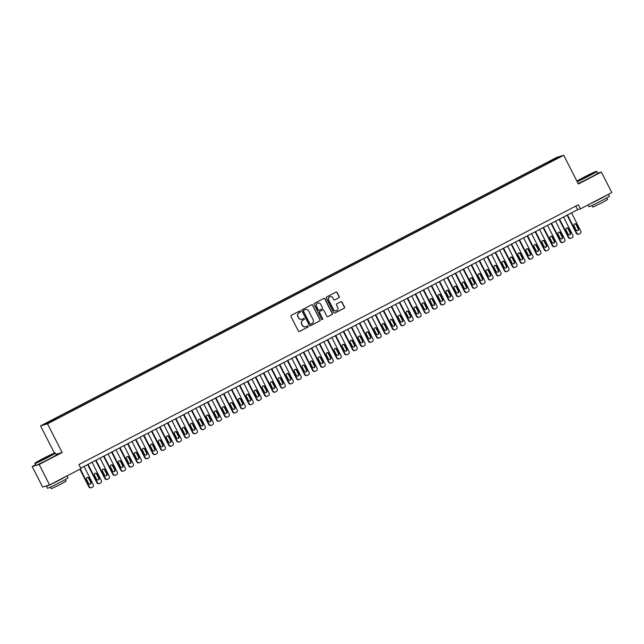 <?xml version="1.0" encoding="UTF-8"?>
<svg xmlns="http://www.w3.org/2000/svg" width="644" height="644" viewBox="0 0 644 644"><rect width="100%" height="100%" fill="white"/><g stroke="black" fill="none" stroke-linecap="round" stroke-linejoin="round"><path stroke-width="0.97" d="M300.523 311.261A0.636 0.62 73.4 0 0 299.685 310.988L291.346 315.319A0.902 0.886 73.4 0 0 290.975 316.534L298.357 331.024A0.902 0.886 73.4 0 0 299.557 331.427L307.888 327.088A0.636 0.62 73.4 0 0 307.421 325.92A0.636 0.62 73.4 0 0 307.317 325.961L306.238 326.524A2.89 2.826 73.4 0 1 302.414 325.252L301.795 324.045A2.89 2.826 73.4 0 1 302.994 320.165L304.073 319.601A0.636 0.62 73.4 0 0 303.606 318.434A0.636 0.62 73.4 0 0 303.501 318.474L302.422 319.038A2.89 2.826 73.4 0 1 298.599 317.766L297.979 316.558A2.89 2.826 73.4 0 1 299.178 312.678L300.257 312.115A0.636 0.62 73.4 0 0 300.523 311.261M301.843 319.255A2.89 2.826 73.4 0 1 298.405 317.822L297.794 316.615A2.89 2.826 73.4 0 1 298.993 312.734L300.072 312.171A0.636 0.62 73.4 0 0 299.702 310.98M299.307 331.507A0.902 0.886 73.4 0 0 299.363 331.483L307.703 327.144A0.636 0.62 73.4 0 0 307.325 325.953M305.659 326.741A2.89 2.826 73.4 0 1 302.221 325.309L301.609 324.101A2.89 2.826 73.4 0 1 302.809 320.221L303.888 319.657A0.636 0.62 73.4 0 0 303.509 318.466M550.87 160.549L554.098 159.028L550.87 160.549M338.833 297.802A0.902 0.886 73.4 0 0 339.211 296.586L337.134 292.521A0.902 0.886 73.4 0 0 335.943 292.126L326.685 296.94A0.902 0.886 73.4 0 0 326.315 298.156L333.697 312.646A0.902 0.886 73.4 0 0 334.888 313.04L344.146 308.226A0.902 0.886 73.4 0 0 344.524 307.011L342.02 302.1A0.902 0.886 73.4 0 0 340.821 301.706L336.86 303.767A0.902 0.886 73.4 0 0 336.49 304.982L337.73 307.413A2.415 2.367 73.4 0 1 336.321 310.827A2.415 2.367 73.4 0 1 333.536 309.595L328.673 300.056A2.415 2.367 73.4 0 1 330.074 296.651A2.415 2.367 73.4 0 1 332.868 297.874L333.681 299.468A0.902 0.886 73.4 0 0 334.872 299.863L338.647 297.858A0.902 0.886 73.4 0 0 339.018 296.643L336.949 292.577A0.902 0.886 73.4 0 0 335.999 292.102M578.376 183.991L601.351 172.037L611.8 192.54L580.437 208.857L578.344 204.76L78.882 464.549L80.967 468.655L49.604 484.972L39.155 464.469L62.13 452.515L47.503 423.808L563.75 155.285L578.376 183.991M312.743 305.216A0.902 0.886 73.4 0 0 311.551 304.813L302.294 309.627A0.902 0.886 73.4 0 0 301.915 310.843L309.297 325.333A0.902 0.886 73.4 0 0 310.497 325.727L319.754 320.913A0.902 0.886 73.4 0 0 320.124 319.706L312.557 305.272A0.902 0.886 73.4 0 0 311.607 304.789M314.489 303.284L323.747 298.47A0.902 0.886 73.4 0 1 324.938 298.864L332.32 313.362A0.902 0.886 73.4 0 1 331.95 314.57L327.989 316.631A0.902 0.886 73.4 0 1 326.79 316.236L323.795 310.36A0.902 0.886 73.4 0 0 322.604 309.965L319.979 311.326A0.902 0.886 73.4 0 0 319.601 312.541L322.716 318.659A0.636 0.62 73.4 0 1 322.354 319.553A0.636 0.62 73.4 0 1 321.622 319.231L314.119 304.499A0.902 0.886 73.4 0 1 314.489 303.284M47.72 422.528L51.44 420.492L47.72 422.528M47.503 423.808L40.548 425.885L556.794 157.361L563.75 155.285M546.032 164.341L545.54 163.383L53.267 419.437L54.587 419.043L54.941 419.486M545.54 163.383L555.643 158.416L558.501 157.563L551.031 161.741L58.757 417.795L48.654 422.762L45.796 423.615L54.587 419.043M35.541 464.807L32.2 466.546L39.155 464.469M32.2 466.546L42.649 487.049L49.604 484.972M601.351 172.037L597.688 173.139M54.418 453.102L40.548 425.885M80.717 468.164L577.612 209.703L580.437 208.857M575.776 206.096L577.612 209.703M547.376 163.64L546.853 162.988M555.643 158.416L555.531 159.108M62.13 452.515L56.052 454.334M310.247 325.816A0.902 0.886 73.4 0 0 310.311 325.784L319.561 320.97A0.902 0.886 73.4 0 0 319.939 319.762L312.557 305.272M303.727 310.311A0.636 0.62 73.4 0 0 303.469 311.157L309.949 323.876A0.636 0.62 73.4 0 0 310.786 324.157L311.921 323.562A2.89 2.826 73.4 0 0 313.121 319.682L308.685 310.988A2.89 2.826 73.4 0 0 304.87 309.716L303.541 310.368A0.636 0.62 73.4 0 0 303.276 311.213L303.469 311.157M310.585 324.222A0.636 0.62 73.4 0 1 309.764 323.932L303.276 311.213M305.256 309.547A2.89 2.826 73.4 0 0 304.676 309.772L304.87 309.716M303.541 310.368L304.676 309.772M327.74 316.719A0.902 0.886 73.4 0 0 327.804 316.687L331.765 314.626A0.902 0.886 73.4 0 0 332.135 313.419L324.753 298.921A0.902 0.886 73.4 0 0 323.803 298.446M322.66 309.933A0.902 0.886 73.4 0 0 322.419 310.022L319.786 311.382A0.902 0.886 73.4 0 0 319.416 312.598L322.716 318.659M322.258 319.569A0.636 0.62 73.4 0 0 322.531 318.716M320.688 304.258A2.415 2.367 73.4 0 0 317.903 303.034A2.415 2.367 73.4 0 0 316.494 306.439L318.208 309.804A0.902 0.886 73.4 0 0 319.4 310.199L322.032 308.838A0.902 0.886 73.4 0 0 322.403 307.623L320.688 304.258M317.806 303.066A2.415 2.367 73.4 0 0 316.309 306.496L316.494 306.439M319.158 310.287A0.902 0.886 73.4 0 1 318.023 309.861L316.309 306.496M334.63 299.943A0.902 0.886 73.4 0 0 334.687 299.919L338.647 297.858M329.986 296.683A2.415 2.367 73.4 0 0 328.48 300.112L328.673 300.056M336.232 310.851A2.415 2.367 73.4 0 1 333.342 309.651L328.48 300.112M334.647 313.129A0.902 0.886 73.4 0 0 334.703 313.097L343.96 308.283A0.902 0.886 73.4 0 0 344.331 307.067L341.827 302.157A0.902 0.886 73.4 0 0 340.885 301.682M79.872 469.226L88.856 486.864A1.843 1.803 -106.6 0 0 90.981 487.798L91.456 487.661A1.843 1.803 73.4 0 0 91.762 487.532L92.559 487.122A1.843 1.803 73.4 0 0 93.324 484.65L84.042 466.433M91.456 487.661A1.843 1.803 73.4 0 1 89.331 486.727L80.299 469.001M90.007 484.191A1.473 1.441 73.4 0 0 90.627 482.211L88.622 478.275A1.473 1.441 73.4 0 0 87.165 477.478M91.102 482.066L89.097 478.13A1.473 1.441 73.4 0 0 87.391 477.381A1.473 1.441 73.4 0 0 86.538 479.458L88.542 483.394A1.473 1.441 73.4 0 0 90.24 484.143A1.473 1.441 73.4 0 0 91.102 482.066L90.627 482.211M42.729 458.737A11.238 0.443 -27 0 0 35.009 463.133A11.238 0.443 -27 0 0 47.318 457.369A11.238 0.443 -27 0 0 55.022 452.933A11.238 0.443 -27 0 0 42.729 458.737M55.022 452.933L55.392 453.054A11.512 0.451 153 0 1 55.408 453.07A11.512 0.451 153 0 1 47.495 457.594A11.512 0.451 153 0 1 34.889 463.527A11.512 0.451 153 0 1 34.889 463.503L35.009 463.133M43.873 458.391L50.031 455.509L43.873 458.391M48.823 456.274L41.353 460.09M67.04 475.9L68.031 477.84A11.512 0.451 153 0 1 60.117 482.364A11.512 0.451 153 0 1 47.511 488.297L46.465 486.244A11.512 0.451 153 0 1 47.149 485.705M66.606 476.125A11.512 0.451 153 0 1 59.071 480.311A11.512 0.451 153 0 1 46.465 486.244M65.302 479.579L66.115 481.189L60.423 484.449L51.343 488.716L50.522 487.106M55.408 453.07L56.326 454.873A11.512 0.451 153 0 1 48.421 459.397A11.512 0.451 153 0 1 35.806 465.33L34.889 463.527M60.367 479.369L55.352 481.978M577.048 181.383A11.238 0.443 -27 0 0 588.737 175.748A11.238 0.443 -27 0 0 596.441 171.32A11.238 0.443 -27 0 0 584.148 177.116A11.238 0.443 -27 0 0 576.919 181.125M596.441 171.32L596.811 171.441A11.512 0.451 153 0 1 596.827 171.449A11.512 0.451 153 0 1 588.914 175.973A11.512 0.451 153 0 1 577.185 181.656M585.291 176.778L591.45 173.888L585.291 176.778M590.242 174.661L582.772 178.469M608.459 194.279L609.449 196.219A11.512 0.451 153 0 1 601.536 200.743A11.512 0.451 153 0 1 588.93 206.676L588.028 204.913M608.025 194.504A11.512 0.451 153 0 1 600.49 198.698A11.512 0.451 153 0 1 590.524 203.609M606.712 197.966L607.534 199.568L601.842 202.828L592.762 207.094L591.941 205.492M596.827 171.449L597.745 173.252A11.512 0.451 153 0 1 589.832 177.776A11.512 0.451 153 0 1 578.103 183.46M601.786 197.756L596.771 200.365M87.608 464.574L96.85 482.71A1.843 1.803 -106.6 0 0 98.975 483.644L99.45 483.499A1.843 1.803 73.4 0 0 99.756 483.378L100.553 482.96A1.843 1.803 73.4 0 0 101.317 480.488L92.036 462.271M99.45 483.499A1.843 1.803 73.4 0 1 97.316 482.565L88.043 464.356M97.993 480.038A1.473 1.441 73.4 0 0 98.621 478.049L96.616 474.113A1.473 1.441 73.4 0 0 95.159 473.316M99.096 477.912L97.083 473.976A1.473 1.441 73.4 0 0 95.384 473.227A1.473 1.441 73.4 0 0 94.531 475.304L96.536 479.241A1.473 1.441 73.4 0 0 98.234 479.989A1.473 1.441 73.4 0 0 99.096 477.912L98.621 478.049M95.602 460.42L104.843 478.548A1.843 1.803 -106.6 0 0 106.968 479.482L107.435 479.345A1.843 1.803 73.4 0 0 107.749 479.216L108.546 478.806A1.843 1.803 73.4 0 0 109.311 476.335L100.029 458.117M107.435 479.345A1.843 1.803 73.4 0 1 105.31 478.411L96.028 460.194M105.986 475.884A1.473 1.441 73.4 0 0 106.614 473.895L104.61 469.959A1.473 1.441 73.4 0 0 103.145 469.162M107.081 473.751L105.077 469.814A1.473 1.441 73.4 0 0 103.378 469.074A1.473 1.441 73.4 0 0 102.517 471.15L104.529 475.087A1.473 1.441 73.4 0 0 106.228 475.836A1.473 1.441 73.4 0 0 107.081 473.751L106.614 473.895M103.595 456.266L112.837 474.395A1.843 1.803 -106.6 0 0 114.962 475.328L115.429 475.192A1.843 1.803 73.4 0 0 115.735 475.063L116.54 474.644A1.843 1.803 73.4 0 0 117.297 472.173L108.015 453.964M115.429 475.192A1.843 1.803 73.4 0 1 113.304 474.258L104.022 456.041M113.98 471.722A1.473 1.441 73.4 0 0 114.608 469.742L112.595 465.805A1.473 1.441 73.4 0 0 111.138 465.008M115.075 469.597L113.07 465.66A1.473 1.441 73.4 0 0 111.372 464.912A1.473 1.441 73.4 0 0 110.51 466.989L112.515 470.925A1.473 1.441 73.4 0 0 114.221 471.674A1.473 1.441 73.4 0 0 115.075 469.597L114.608 469.742M111.589 452.104L120.822 470.241A1.843 1.803 -106.6 0 0 122.948 471.175L123.423 471.03A1.843 1.803 73.4 0 0 123.728 470.909L124.525 470.49A1.843 1.803 73.4 0 0 125.29 468.019L116.009 449.802M123.423 471.03A1.843 1.803 73.4 0 1 121.297 470.096L112.016 451.887M121.966 467.568A1.473 1.441 73.4 0 0 122.593 465.58L120.589 461.643A1.473 1.441 73.4 0 0 119.132 460.846M123.068 465.443L121.064 461.507A1.473 1.441 73.4 0 0 119.357 460.758A1.473 1.441 73.4 0 0 118.504 462.835L120.508 466.771A1.473 1.441 73.4 0 0 122.207 467.52A1.473 1.441 73.4 0 0 123.068 465.443L122.593 465.58M119.575 447.95L128.816 466.079A1.843 1.803 -106.6 0 0 130.941 467.013L131.408 466.876A1.843 1.803 73.4 0 0 131.722 466.747L132.519 466.337A1.843 1.803 73.4 0 0 133.284 463.865L124.002 445.648M131.408 466.876A1.843 1.803 73.4 0 1 129.283 465.942L120.001 447.725M129.959 463.414A1.473 1.441 73.4 0 0 130.587 461.426L128.583 457.49A1.473 1.441 73.4 0 0 127.126 456.693M131.062 461.281L129.05 457.345A1.473 1.441 73.4 0 0 127.351 456.604A1.473 1.441 73.4 0 0 126.498 458.681L128.502 462.617A1.473 1.441 73.4 0 0 130.201 463.358A1.473 1.441 73.4 0 0 131.062 461.281L130.587 461.426M127.568 443.788L136.81 461.925A1.843 1.803 -106.6 0 0 138.935 462.859L139.402 462.722A1.843 1.803 73.4 0 0 139.708 462.593L140.513 462.175A1.843 1.803 73.4 0 0 141.269 459.703L131.996 441.494M139.402 462.722A1.843 1.803 73.4 0 1 137.277 461.788L127.995 443.571M137.953 459.253A1.473 1.441 73.4 0 0 138.581 457.264L136.576 453.328A1.473 1.441 73.4 0 0 135.111 452.531M139.048 457.127L137.043 453.191A1.473 1.441 73.4 0 0 135.345 452.442A1.473 1.441 73.4 0 0 134.483 454.519L136.496 458.456A1.473 1.441 73.4 0 0 138.194 459.204A1.473 1.441 73.4 0 0 139.048 457.127L138.581 457.264M135.562 439.635L144.795 457.771A1.843 1.803 -106.6 0 0 146.921 458.705L147.395 458.56A1.843 1.803 73.4 0 0 147.701 458.439L148.498 458.021A1.843 1.803 73.4 0 0 149.263 455.55L139.981 437.332M147.395 458.56A1.843 1.803 73.4 0 1 145.27 457.626L135.989 439.409M145.947 455.099A1.473 1.441 73.4 0 0 146.574 453.11L144.562 449.174A1.473 1.441 73.4 0 0 143.105 448.377M147.041 452.974L145.037 449.037A1.473 1.441 73.4 0 0 143.338 448.288A1.473 1.441 73.4 0 0 142.477 450.365L144.481 454.302A1.473 1.441 73.4 0 0 146.188 455.05A1.473 1.441 73.4 0 0 147.041 452.974L146.574 453.11M143.548 435.481L152.789 453.609A1.843 1.803 -106.6 0 0 154.914 454.543L155.389 454.406A1.843 1.803 73.4 0 0 155.695 454.278L156.492 453.867A1.843 1.803 73.4 0 0 157.257 451.396L147.975 433.179M155.389 454.406A1.843 1.803 73.4 0 1 153.264 453.473L143.982 435.255M153.932 450.945A1.473 1.441 73.4 0 0 154.56 448.957L152.556 445.02A1.473 1.441 73.4 0 0 151.099 444.223M155.035 448.812L153.022 444.875A1.473 1.441 73.4 0 0 151.324 444.127A1.473 1.441 73.4 0 0 150.471 446.212L152.475 450.148A1.473 1.441 73.4 0 0 154.174 450.889A1.473 1.441 73.4 0 0 155.035 448.812L154.56 448.957M151.541 431.319L160.783 449.456A1.843 1.803 -106.6 0 0 162.908 450.389L163.375 450.245A1.843 1.803 73.4 0 0 163.689 450.124L164.486 449.705A1.843 1.803 73.4 0 0 165.25 447.234L155.969 429.025M163.375 450.245A1.843 1.803 73.4 0 1 161.25 449.311L151.968 431.102M161.926 446.783A1.473 1.441 73.4 0 0 162.554 444.795L160.549 440.858A1.473 1.441 73.4 0 0 159.092 440.061M163.021 444.658L161.016 440.721A1.473 1.441 73.4 0 0 159.318 439.973A1.473 1.441 73.4 0 0 158.464 442.05L160.469 445.986A1.473 1.441 73.4 0 0 162.167 446.735A1.473 1.441 73.4 0 0 163.021 444.658L162.554 444.795M159.535 427.165L168.776 445.302A1.843 1.803 -106.6 0 0 170.902 446.236L171.368 446.091A1.843 1.803 73.4 0 0 171.674 445.97L172.479 445.551A1.843 1.803 73.4 0 0 173.236 443.08L163.954 424.863M171.368 446.091A1.843 1.803 73.4 0 1 169.243 445.157L159.962 426.94M169.919 442.629A1.473 1.441 73.4 0 0 170.547 440.641L168.543 436.704A1.473 1.441 73.4 0 0 167.078 435.908M171.014 440.504L169.01 436.568A1.473 1.441 73.4 0 0 167.311 435.819A1.473 1.441 73.4 0 0 166.45 437.896L168.454 441.832A1.473 1.441 73.4 0 0 170.161 442.581A1.473 1.441 73.4 0 0 171.014 440.504L170.547 440.641M167.529 423.011L176.762 441.14A1.843 1.803 -106.6 0 0 178.887 442.074L179.362 441.937A1.843 1.803 73.4 0 0 179.668 441.808L180.465 441.398A1.843 1.803 73.4 0 0 181.23 438.926L171.948 420.709M179.362 441.937A1.843 1.803 73.4 0 1 177.237 441.003L167.955 422.786M177.905 438.467A1.473 1.441 73.4 0 0 178.533 436.487L176.528 432.551A1.473 1.441 73.4 0 0 175.071 431.754M179.008 436.342L177.003 432.406A1.473 1.441 73.4 0 0 175.297 431.657A1.473 1.441 73.4 0 0 174.444 433.734L176.448 437.67A1.473 1.441 73.4 0 0 178.147 438.419A1.473 1.441 73.4 0 0 179.008 436.342L178.533 436.487M175.514 418.85L184.756 436.986A1.843 1.803 -106.6 0 0 186.881 437.92L187.348 437.775A1.843 1.803 73.4 0 0 187.662 437.654L188.459 437.236A1.843 1.803 73.4 0 0 189.223 434.764L179.942 416.547M187.348 437.775A1.843 1.803 73.4 0 1 185.222 436.841L175.949 418.632M185.899 434.314A1.473 1.441 73.4 0 0 186.527 432.325L184.522 428.389A1.473 1.441 73.4 0 0 183.065 427.592M187.002 432.188L184.989 428.252A1.473 1.441 73.4 0 0 183.29 427.503A1.473 1.441 73.4 0 0 182.437 429.58L184.442 433.517A1.473 1.441 73.4 0 0 186.14 434.265A1.473 1.441 73.4 0 0 187.002 432.188L186.527 432.325M183.508 414.696L192.749 432.824A1.843 1.803 -106.6 0 0 194.874 433.758L195.341 433.621A1.843 1.803 73.4 0 0 195.655 433.493L196.452 433.082A1.843 1.803 73.4 0 0 197.217 430.611L187.935 412.393M195.341 433.621A1.843 1.803 73.4 0 1 193.216 432.688L183.934 414.47M193.892 430.16A1.473 1.441 73.4 0 0 194.52 428.171L192.516 424.235A1.473 1.441 73.4 0 0 191.051 423.438M194.987 428.027L192.983 424.09A1.473 1.441 73.4 0 0 191.284 423.35A1.473 1.441 73.4 0 0 190.423 425.426L192.435 429.363A1.473 1.441 73.4 0 0 194.134 430.111A1.473 1.441 73.4 0 0 194.987 428.027L194.52 428.171M191.501 410.542L200.735 428.671A1.843 1.803 -106.6 0 0 202.868 429.604L203.335 429.468A1.843 1.803 73.4 0 0 203.641 429.339L204.446 428.92A1.843 1.803 73.4 0 0 205.203 426.449L195.921 408.24M203.335 429.468A1.843 1.803 73.4 0 1 201.21 428.534L191.928 410.317M201.886 425.998A1.473 1.441 73.4 0 0 202.514 424.018L200.501 420.081A1.473 1.441 73.4 0 0 199.044 419.284M202.981 423.873L200.976 419.936A1.473 1.441 73.4 0 0 199.278 419.188A1.473 1.441 73.4 0 0 198.416 421.265L200.421 425.201A1.473 1.441 73.4 0 0 202.127 425.95A1.473 1.441 73.4 0 0 202.981 423.873L202.514 424.018M199.487 406.38L208.728 424.517A1.843 1.803 -106.6 0 0 210.854 425.451L211.329 425.306A1.843 1.803 73.4 0 0 211.635 425.185L212.431 424.766A1.843 1.803 73.4 0 0 213.196 422.295L203.915 404.078M211.329 425.306A1.843 1.803 73.4 0 1 209.203 424.372L199.922 406.163M209.872 421.844A1.473 1.441 73.4 0 0 210.499 419.856L208.495 415.919A1.473 1.441 73.4 0 0 207.038 415.122M210.974 419.719L208.97 415.783A1.473 1.441 73.4 0 0 207.263 415.034A1.473 1.441 73.4 0 0 206.41 417.111L208.415 421.047A1.473 1.441 73.4 0 0 210.113 421.796A1.473 1.441 73.4 0 0 210.974 419.719L210.499 419.856M207.481 402.226L216.722 420.355A1.843 1.803 -106.6 0 0 218.847 421.289L219.314 421.152A1.843 1.803 73.4 0 0 219.628 421.023L220.425 420.613A1.843 1.803 73.4 0 0 221.19 418.141L211.908 399.924M219.314 421.152A1.843 1.803 73.4 0 1 217.189 420.218L207.907 402.001M217.865 417.69A1.473 1.441 73.4 0 0 218.493 415.702L216.489 411.766A1.473 1.441 73.4 0 0 215.032 410.969M218.96 415.557L216.956 411.621A1.473 1.441 73.4 0 0 215.257 410.88A1.473 1.441 73.4 0 0 214.404 412.957L216.408 416.893A1.473 1.441 73.4 0 0 218.107 417.634A1.473 1.441 73.4 0 0 218.96 415.557L218.493 415.702M215.474 398.064L224.716 416.201A1.843 1.803 -106.6 0 0 226.841 417.135L227.308 416.998A1.843 1.803 73.4 0 0 227.614 416.869L228.419 416.451A1.843 1.803 73.4 0 0 229.175 413.979L219.894 395.77M227.308 416.998A1.843 1.803 73.4 0 1 225.183 416.064L215.901 397.847M225.859 413.529A1.473 1.441 73.4 0 0 226.487 411.54L224.482 407.604A1.473 1.441 73.4 0 0 223.017 406.807M226.954 411.403L224.949 407.467A1.473 1.441 73.4 0 0 223.251 406.718A1.473 1.441 73.4 0 0 222.389 408.795L224.394 412.732A1.473 1.441 73.4 0 0 226.1 413.48A1.473 1.441 73.4 0 0 226.954 411.403L226.487 411.54M223.468 393.911L232.701 412.047A1.843 1.803 -106.6 0 0 234.827 412.981L235.302 412.836A1.843 1.803 73.4 0 0 235.607 412.715L236.404 412.297A1.843 1.803 73.4 0 0 237.169 409.826L227.887 391.608M235.302 412.836A1.843 1.803 73.4 0 1 233.176 411.902L223.895 393.685M233.853 409.375A1.473 1.441 73.4 0 0 234.472 407.386L232.468 403.45A1.473 1.441 73.4 0 0 231.011 402.653M234.947 407.25L232.943 403.313A1.473 1.441 73.4 0 0 231.236 402.564A1.473 1.441 73.4 0 0 230.383 404.641L232.387 408.578A1.473 1.441 73.4 0 0 234.086 409.326A1.473 1.441 73.4 0 0 234.947 407.25L234.472 407.386M231.454 389.757L240.695 407.885A1.843 1.803 -106.6 0 0 242.82 408.819L243.295 408.682A1.843 1.803 73.4 0 0 243.601 408.554L244.398 408.143A1.843 1.803 73.4 0 0 245.163 405.672L235.881 387.455M243.295 408.682A1.843 1.803 73.4 0 1 241.162 407.749L231.888 389.531M241.838 405.221A1.473 1.441 73.4 0 0 242.466 403.233L240.462 399.296A1.473 1.441 73.4 0 0 239.005 398.499M242.941 403.088L240.928 399.151A1.473 1.441 73.4 0 0 239.23 398.403A1.473 1.441 73.4 0 0 238.377 400.488L240.381 404.424A1.473 1.441 73.4 0 0 242.08 405.165A1.473 1.441 73.4 0 0 242.941 403.088L242.466 403.233M239.447 385.595L248.689 403.732A1.843 1.803 -106.6 0 0 250.814 404.665L251.281 404.521A1.843 1.803 73.4 0 0 251.595 404.4L252.392 403.981A1.843 1.803 73.4 0 0 253.156 401.51L243.875 383.301M251.281 404.521A1.843 1.803 73.4 0 1 249.156 403.587L239.874 385.378M249.832 401.059A1.473 1.441 73.4 0 0 250.46 399.071L248.455 395.134A1.473 1.441 73.4 0 0 246.99 394.337M250.927 398.934L248.922 394.997A1.473 1.441 73.4 0 0 247.224 394.249A1.473 1.441 73.4 0 0 246.362 396.326L248.375 400.262A1.473 1.441 73.4 0 0 250.073 401.011A1.473 1.441 73.4 0 0 250.927 398.934L250.46 399.071M247.441 381.441L256.682 399.578A1.843 1.803 -106.6 0 0 258.808 400.512L259.274 400.367A1.843 1.803 73.4 0 0 259.58 400.246L260.385 399.827A1.843 1.803 73.4 0 0 261.142 397.356L251.86 379.139M259.274 400.367A1.843 1.803 73.4 0 1 257.149 399.433L247.868 381.216M257.825 396.905A1.473 1.441 73.4 0 0 258.453 394.917L256.441 390.98A1.473 1.441 73.4 0 0 254.984 390.184M258.92 394.78L256.916 390.844A1.473 1.441 73.4 0 0 255.217 390.095A1.473 1.441 73.4 0 0 254.356 392.172L256.36 396.108A1.473 1.441 73.4 0 0 258.067 396.857A1.473 1.441 73.4 0 0 258.92 394.78L258.453 394.917M255.435 377.287L264.668 395.416A1.843 1.803 -106.6 0 0 266.793 396.35L267.268 396.213A1.843 1.803 73.4 0 0 267.574 396.084L268.371 395.674A1.843 1.803 73.4 0 0 269.136 393.202L259.854 374.985M267.268 396.213A1.843 1.803 73.4 0 1 265.143 395.279L255.861 377.062M265.811 392.743A1.473 1.441 73.4 0 0 266.439 390.763L264.434 386.827A1.473 1.441 73.4 0 0 262.977 386.03M266.914 390.618L264.909 386.682A1.473 1.441 73.4 0 0 263.203 385.933A1.473 1.441 73.4 0 0 262.349 388.01L264.354 391.946A1.473 1.441 73.4 0 0 266.053 392.695A1.473 1.441 73.4 0 0 266.914 390.618L266.439 390.763M263.42 373.126L272.662 391.262A1.843 1.803 -106.6 0 0 274.787 392.196L275.254 392.051A1.843 1.803 73.4 0 0 275.568 391.93L276.365 391.512A1.843 1.803 73.4 0 0 277.129 389.04L267.848 370.823M275.254 392.051A1.843 1.803 73.4 0 1 273.128 391.117L263.847 372.908M273.805 388.59A1.473 1.441 73.4 0 0 274.433 386.601L272.428 382.665A1.473 1.441 73.4 0 0 270.971 381.868M274.899 386.464L272.895 382.528A1.473 1.441 73.4 0 0 271.196 381.779A1.473 1.441 73.4 0 0 270.343 383.856L272.348 387.793A1.473 1.441 73.4 0 0 274.046 388.541A1.473 1.441 73.4 0 0 274.899 386.464L274.433 386.601M271.414 368.972L280.655 387.1A1.843 1.803 -106.6 0 0 282.78 388.034L283.247 387.897A1.843 1.803 73.4 0 0 283.553 387.769L284.358 387.358A1.843 1.803 73.4 0 0 285.115 384.887L275.841 366.669M283.247 387.897A1.843 1.803 73.4 0 1 281.122 386.964L271.84 368.746M281.798 384.436A1.473 1.441 73.4 0 0 282.426 382.447L280.422 378.511A1.473 1.441 73.4 0 0 278.957 377.714M282.893 382.303L280.889 378.366A1.473 1.441 73.4 0 0 279.19 377.626A1.473 1.441 73.4 0 0 278.329 379.702L280.341 383.639A1.473 1.441 73.4 0 0 282.04 384.388A1.473 1.441 73.4 0 0 282.893 382.303L282.426 382.447M279.407 364.818L288.641 382.947A1.843 1.803 -106.6 0 0 290.766 383.88L291.241 383.744A1.843 1.803 73.4 0 0 291.547 383.615L292.344 383.196A1.843 1.803 73.4 0 0 293.109 380.725L283.827 362.516M291.241 383.744A1.843 1.803 73.4 0 1 289.116 382.81L279.834 364.593M289.792 380.274A1.473 1.441 73.4 0 0 290.42 378.294L288.407 374.357A1.473 1.441 73.4 0 0 286.95 373.56M290.887 378.149L288.882 374.212A1.473 1.441 73.4 0 0 287.176 373.464A1.473 1.441 73.4 0 0 286.322 375.541L288.327 379.477A1.473 1.441 73.4 0 0 290.033 380.226A1.473 1.441 73.4 0 0 290.887 378.149L290.42 378.294M287.393 360.656L296.634 378.793A1.843 1.803 -106.6 0 0 298.76 379.727L299.235 379.582A1.843 1.803 73.4 0 0 299.541 379.461L300.337 379.042A1.843 1.803 73.4 0 0 301.102 376.571L291.821 358.354M299.235 379.582A1.843 1.803 73.4 0 1 297.109 378.648L287.828 360.439M297.778 376.12A1.473 1.441 73.4 0 0 298.405 374.132L296.401 370.195A1.473 1.441 73.4 0 0 294.944 369.398M298.88 373.995L296.868 370.059A1.473 1.441 73.4 0 0 295.169 369.31A1.473 1.441 73.4 0 0 294.316 371.387L296.321 375.323A1.473 1.441 73.4 0 0 298.019 376.072A1.473 1.441 73.4 0 0 298.88 373.995L298.405 374.132M295.387 356.502L304.628 374.631A1.843 1.803 -106.6 0 0 306.753 375.565L307.22 375.428A1.843 1.803 73.4 0 0 307.534 375.299L308.331 374.889A1.843 1.803 73.4 0 0 309.096 372.417L299.814 354.2M307.22 375.428A1.843 1.803 73.4 0 1 305.095 374.494L295.813 356.277M305.771 371.966A1.473 1.441 73.4 0 0 306.399 369.978L304.395 366.042A1.473 1.441 73.4 0 0 302.938 365.245M306.866 369.833L304.862 365.897A1.473 1.441 73.4 0 0 303.163 365.156A1.473 1.441 73.4 0 0 302.31 367.233L304.314 371.169A1.473 1.441 73.4 0 0 306.013 371.91A1.473 1.441 73.4 0 0 306.866 369.833L306.399 369.978M303.38 352.34L312.622 370.477A1.843 1.803 -106.6 0 0 314.747 371.411L315.214 371.274A1.843 1.803 73.4 0 0 315.52 371.145L316.325 370.727A1.843 1.803 73.4 0 0 317.081 368.255L307.8 350.046M315.214 371.274A1.843 1.803 73.4 0 1 313.089 370.34L303.807 352.123M313.765 367.805A1.473 1.441 73.4 0 0 314.393 365.816L312.388 361.88A1.473 1.441 73.4 0 0 310.923 361.083M314.86 365.679L312.855 361.743A1.473 1.441 73.4 0 0 311.157 360.994A1.473 1.441 73.4 0 0 310.295 363.071L312.3 367.008A1.473 1.441 73.4 0 0 314.006 367.756A1.473 1.441 73.4 0 0 314.86 365.679L314.393 365.816M311.374 348.187L320.607 366.323A1.843 1.803 -106.6 0 0 322.733 367.257L323.208 367.112A1.843 1.803 73.4 0 0 323.513 366.991L324.31 366.573A1.843 1.803 73.4 0 0 325.075 364.102L315.793 345.884M323.208 367.112A1.843 1.803 73.4 0 1 321.082 366.178L311.801 347.961M321.75 363.651A1.473 1.441 73.4 0 0 322.378 361.662L320.374 357.726A1.473 1.441 73.4 0 0 318.917 356.929M322.853 361.526L320.849 357.589A1.473 1.441 73.4 0 0 319.142 356.84A1.473 1.441 73.4 0 0 318.289 358.917L320.293 362.854A1.473 1.441 73.4 0 0 321.992 363.602A1.473 1.441 73.4 0 0 322.853 361.526L322.378 361.662M319.36 344.033L328.601 362.161A1.843 1.803 -106.6 0 0 330.726 363.095L331.193 362.958A1.843 1.803 73.4 0 0 331.507 362.83L332.304 362.419A1.843 1.803 73.4 0 0 333.069 359.948L323.787 341.731M331.193 362.958A1.843 1.803 73.4 0 1 329.068 362.025L319.786 343.807M329.744 359.497A1.473 1.441 73.4 0 0 330.372 357.509L328.368 353.572A1.473 1.441 73.4 0 0 326.911 352.775M330.847 357.364L328.834 353.427A1.473 1.441 73.4 0 0 327.136 352.679A1.473 1.441 73.4 0 0 326.283 354.764L328.287 358.7A1.473 1.441 73.4 0 0 329.986 359.441A1.473 1.441 73.4 0 0 330.847 357.364L330.372 357.509M327.353 339.871L336.595 358.008A1.843 1.803 -106.6 0 0 338.72 358.941L339.187 358.797A1.843 1.803 73.4 0 0 339.493 358.676L340.298 358.257A1.843 1.803 73.4 0 0 341.054 355.786L331.781 337.577M339.187 358.797A1.843 1.803 73.4 0 1 337.062 357.863L327.78 339.654M337.738 355.335A1.473 1.441 73.4 0 0 338.366 353.347L336.361 349.41A1.473 1.441 73.4 0 0 334.896 348.613M338.833 353.21L336.828 349.273A1.473 1.441 73.4 0 0 335.13 348.525A1.473 1.441 73.4 0 0 334.268 350.602L336.281 354.538A1.473 1.441 73.4 0 0 337.979 355.287A1.473 1.441 73.4 0 0 338.833 353.21L338.366 353.347M335.347 335.717L344.58 353.854A1.843 1.803 -106.6 0 0 346.714 354.788L347.18 354.643A1.843 1.803 73.4 0 0 347.486 354.522L348.283 354.103A1.843 1.803 73.4 0 0 349.048 351.632L339.766 333.415M347.18 354.643A1.843 1.803 73.4 0 1 345.055 353.709L335.774 335.492M345.731 351.181A1.473 1.441 73.4 0 0 346.359 349.193L344.347 345.256A1.473 1.441 73.4 0 0 342.89 344.459M346.826 349.056L344.822 345.12A1.473 1.441 73.4 0 0 343.123 344.371A1.473 1.441 73.4 0 0 342.262 346.448L344.266 350.384A1.473 1.441 73.4 0 0 345.973 351.133A1.473 1.441 73.4 0 0 346.826 349.056L346.359 349.193M343.333 331.563L352.574 349.692A1.843 1.803 -106.6 0 0 354.699 350.626L355.174 350.489A1.843 1.803 73.4 0 0 355.48 350.36L356.277 349.95A1.843 1.803 73.4 0 0 357.042 347.478L347.76 329.261M355.174 350.489A1.843 1.803 73.4 0 1 353.049 349.555L343.767 331.338M353.717 347.019A1.473 1.441 73.4 0 0 354.345 345.039L352.34 341.103A1.473 1.441 73.4 0 0 350.883 340.306M354.82 344.894L352.815 340.958A1.473 1.441 73.4 0 0 351.109 340.209A1.473 1.441 73.4 0 0 350.256 342.286L352.26 346.222A1.473 1.441 73.4 0 0 353.959 346.971A1.473 1.441 73.4 0 0 354.82 344.894L354.345 345.039M351.326 327.402L360.568 345.538A1.843 1.803 -106.6 0 0 362.693 346.472L363.16 346.327A1.843 1.803 73.4 0 0 363.474 346.206L364.271 345.788A1.843 1.803 73.4 0 0 365.035 343.316L355.754 325.099M363.16 346.327A1.843 1.803 73.4 0 1 361.034 345.393L351.753 327.184M361.711 342.866A1.473 1.441 73.4 0 0 362.339 340.877L360.334 336.941A1.473 1.441 73.4 0 0 358.877 336.144M362.805 340.74L360.801 336.804A1.473 1.441 73.4 0 0 359.102 336.055A1.473 1.441 73.4 0 0 358.249 338.132L360.254 342.069A1.473 1.441 73.4 0 0 361.952 342.817A1.473 1.441 73.4 0 0 362.805 340.74L362.339 340.877M359.32 323.248L368.561 341.376A1.843 1.803 -106.6 0 0 370.686 342.31L371.153 342.173A1.843 1.803 73.4 0 0 371.459 342.045L372.264 341.634A1.843 1.803 73.4 0 0 373.021 339.163L363.739 320.945M371.153 342.173A1.843 1.803 73.4 0 1 369.028 341.24L359.746 323.022M369.704 338.712A1.473 1.441 73.4 0 0 370.332 336.723L368.328 332.787A1.473 1.441 73.4 0 0 366.863 331.99M370.799 336.579L368.795 332.642A1.473 1.441 73.4 0 0 367.096 331.902A1.473 1.441 73.4 0 0 366.235 333.978L368.239 337.915A1.473 1.441 73.4 0 0 369.946 338.663A1.473 1.441 73.4 0 0 370.799 336.579L370.332 336.723M367.313 319.094L376.547 337.223A1.843 1.803 -106.6 0 0 378.672 338.156L379.147 338.019A1.843 1.803 73.4 0 0 379.453 337.891L380.25 337.472A1.843 1.803 73.4 0 0 381.015 335.001L371.733 316.792M379.147 338.019A1.843 1.803 73.4 0 1 377.022 337.086L367.74 318.869M377.69 334.55A1.473 1.441 73.4 0 0 378.318 332.57L376.313 328.633A1.473 1.441 73.4 0 0 374.856 327.836M378.793 332.425L376.788 328.488A1.473 1.441 73.4 0 0 375.082 327.74A1.473 1.441 73.4 0 0 374.228 329.817L376.233 333.753A1.473 1.441 73.4 0 0 377.931 334.502A1.473 1.441 73.4 0 0 378.793 332.425L378.318 332.57M375.299 314.932L384.54 333.069A1.843 1.803 -106.6 0 0 386.666 334.003L387.141 333.858A1.843 1.803 73.4 0 0 387.447 333.737L388.243 333.318A1.843 1.803 73.4 0 0 389.008 330.847L379.727 312.63M387.141 333.858A1.843 1.803 73.4 0 1 385.007 332.924L375.734 314.715M385.684 330.396A1.473 1.441 73.4 0 0 386.311 328.408L384.307 324.471A1.473 1.441 73.4 0 0 382.85 323.674M386.786 328.271L384.774 324.334A1.473 1.441 73.4 0 0 383.075 323.586A1.473 1.441 73.4 0 0 382.222 325.663L384.227 329.599A1.473 1.441 73.4 0 0 385.925 330.348A1.473 1.441 73.4 0 0 386.786 328.271L386.311 328.408M383.293 310.778L392.534 328.907A1.843 1.803 -106.6 0 0 394.659 329.841L395.126 329.704A1.843 1.803 73.4 0 0 395.44 329.575L396.237 329.164A1.843 1.803 73.4 0 0 397.002 326.693L387.72 308.476M395.126 329.704A1.843 1.803 73.4 0 1 393.001 328.77L383.719 310.553M393.677 326.242A1.473 1.441 73.4 0 0 394.305 324.254L392.301 320.318A1.473 1.441 73.4 0 0 390.836 319.521M394.772 324.109L392.768 320.173A1.473 1.441 73.4 0 0 391.069 319.432A1.473 1.441 73.4 0 0 390.208 321.509L392.22 325.445A1.473 1.441 73.4 0 0 393.919 326.186A1.473 1.441 73.4 0 0 394.772 324.109L394.305 324.254M391.286 306.616L400.528 324.753A1.843 1.803 -106.6 0 0 402.653 325.687L403.12 325.55A1.843 1.803 73.4 0 0 403.426 325.421L404.231 325.003A1.843 1.803 73.4 0 0 404.987 322.531L395.706 304.322M403.12 325.55A1.843 1.803 73.4 0 1 400.995 324.616L391.713 306.399M401.671 322.081A1.473 1.441 73.4 0 0 402.299 320.092L400.286 316.156A1.473 1.441 73.4 0 0 398.829 315.359M402.766 319.955L400.761 316.019A1.473 1.441 73.4 0 0 399.063 315.27A1.473 1.441 73.4 0 0 398.201 317.347L400.206 321.284A1.473 1.441 73.4 0 0 401.912 322.032A1.473 1.441 73.4 0 0 402.766 319.955L402.299 320.092M399.28 302.463L408.513 320.599A1.843 1.803 -106.6 0 0 410.639 321.533L411.113 321.388A1.843 1.803 73.4 0 0 411.419 321.267L412.216 320.849A1.843 1.803 73.4 0 0 412.981 318.377L403.699 300.16M411.113 321.388A1.843 1.803 73.4 0 1 408.988 320.454L399.707 302.237M409.656 317.927A1.473 1.441 73.4 0 0 410.284 315.938L408.28 312.002A1.473 1.441 73.4 0 0 406.823 311.205M410.759 315.802L408.755 311.865A1.473 1.441 73.4 0 0 407.048 311.116A1.473 1.441 73.4 0 0 406.195 313.193L408.199 317.13A1.473 1.441 73.4 0 0 409.898 317.878A1.473 1.441 73.4 0 0 410.759 315.802L410.284 315.938M407.266 298.309L416.507 316.437A1.843 1.803 -106.6 0 0 418.632 317.371L419.099 317.234A1.843 1.803 73.4 0 0 419.413 317.106L420.21 316.695A1.843 1.803 73.4 0 0 420.975 314.224L411.693 296.007M419.099 317.234A1.843 1.803 73.4 0 1 416.974 316.301L407.692 298.083M417.65 313.773A1.473 1.441 73.4 0 0 418.278 311.785L416.274 307.848A1.473 1.441 73.4 0 0 414.816 307.051M418.745 311.64L416.74 307.703A1.473 1.441 73.4 0 0 415.042 306.955A1.473 1.441 73.4 0 0 414.189 309.039L416.193 312.976A1.473 1.441 73.4 0 0 417.892 313.717A1.473 1.441 73.4 0 0 418.745 311.64L418.278 311.785M415.259 294.147L424.501 312.284A1.843 1.803 -106.6 0 0 426.626 313.217L427.093 313.073A1.843 1.803 73.4 0 0 427.399 312.952L428.204 312.533A1.843 1.803 73.4 0 0 428.96 310.062L419.687 291.853M427.093 313.073A1.843 1.803 73.4 0 1 424.968 312.139L415.686 293.93M425.644 309.611A1.473 1.441 73.4 0 0 426.272 307.623L424.267 303.686A1.473 1.441 73.4 0 0 422.802 302.889M426.739 307.486L424.734 303.549A1.473 1.441 73.4 0 0 423.036 302.801A1.473 1.441 73.4 0 0 422.174 304.878L424.187 308.814A1.473 1.441 73.4 0 0 425.885 309.563A1.473 1.441 73.4 0 0 426.739 307.486L426.272 307.623M423.253 289.993L432.486 308.13A1.843 1.803 -106.6 0 0 434.611 309.064L435.086 308.919A1.843 1.803 73.4 0 0 435.392 308.798L436.189 308.379A1.843 1.803 73.4 0 0 436.954 305.908L427.672 287.691M435.086 308.919A1.843 1.803 73.4 0 1 432.961 307.985L423.68 289.768M433.637 305.457A1.473 1.441 73.4 0 0 434.265 303.469L432.253 299.532A1.473 1.441 73.4 0 0 430.796 298.736M434.732 303.332L432.728 299.396A1.473 1.441 73.4 0 0 431.021 298.647A1.473 1.441 73.4 0 0 430.168 300.724L432.172 304.66A1.473 1.441 73.4 0 0 433.879 305.409A1.473 1.441 73.4 0 0 434.732 303.332L434.265 303.469M431.239 285.839L440.48 303.968A1.843 1.803 -106.6 0 0 442.605 304.902L443.08 304.765A1.843 1.803 73.4 0 0 443.386 304.636L444.183 304.226A1.843 1.803 73.4 0 0 444.948 301.754L435.666 283.537M443.08 304.765A1.843 1.803 73.4 0 1 440.955 303.831L431.673 285.614M441.623 301.295A1.473 1.441 73.4 0 0 442.251 299.315L440.246 295.379A1.473 1.441 73.4 0 0 438.789 294.582M442.726 299.17L440.713 295.234A1.473 1.441 73.4 0 0 439.015 294.485A1.473 1.441 73.4 0 0 438.161 296.562L440.166 300.498A1.473 1.441 73.4 0 0 441.865 301.247A1.473 1.441 73.4 0 0 442.726 299.17L442.251 299.315M439.232 281.678L448.474 299.814A1.843 1.803 -106.6 0 0 450.599 300.748L451.066 300.603A1.843 1.803 73.4 0 0 451.38 300.482L452.177 300.064A1.843 1.803 73.4 0 0 452.941 297.592L443.66 279.375M451.066 300.603A1.843 1.803 73.4 0 1 448.94 299.669L439.659 281.46M449.617 297.142A1.473 1.441 73.4 0 0 450.245 295.153L448.24 291.217A1.473 1.441 73.4 0 0 446.775 290.42M450.711 295.016L448.707 291.08A1.473 1.441 73.4 0 0 447.008 290.331A1.473 1.441 73.4 0 0 446.155 292.408L448.16 296.345A1.473 1.441 73.4 0 0 449.858 297.093A1.473 1.441 73.4 0 0 450.711 295.016L450.245 295.153M447.226 277.524L456.467 295.652A1.843 1.803 -106.6 0 0 458.592 296.586L459.059 296.449A1.843 1.803 73.4 0 0 459.365 296.321L460.17 295.91A1.843 1.803 73.4 0 0 460.927 293.439L451.645 275.221M459.059 296.449A1.843 1.803 73.4 0 1 456.934 295.516L447.652 277.298M457.61 292.988A1.473 1.441 73.4 0 0 458.238 290.999L456.234 287.063A1.473 1.441 73.4 0 0 454.769 286.266M458.705 290.855L456.701 286.918A1.473 1.441 73.4 0 0 455.002 286.178A1.473 1.441 73.4 0 0 454.141 288.254L456.145 292.191A1.473 1.441 73.4 0 0 457.852 292.94A1.473 1.441 73.4 0 0 458.705 290.855L458.238 290.999M455.219 273.37L464.453 291.499A1.843 1.803 -106.6 0 0 466.578 292.432L467.053 292.296A1.843 1.803 73.4 0 0 467.359 292.167L468.156 291.748A1.843 1.803 73.4 0 0 468.921 289.277L459.639 271.068M467.053 292.296A1.843 1.803 73.4 0 1 464.928 291.362L455.646 273.145M465.596 288.826A1.473 1.441 73.4 0 0 466.224 286.846L464.219 282.909A1.473 1.441 73.4 0 0 462.762 282.112M466.699 286.701L464.694 282.764A1.473 1.441 73.4 0 0 462.988 282.016A1.473 1.441 73.4 0 0 462.134 284.093L464.139 288.029A1.473 1.441 73.4 0 0 465.837 288.778A1.473 1.441 73.4 0 0 466.699 286.701L466.224 286.846M463.205 269.208L472.446 287.345A1.843 1.803 -106.6 0 0 474.572 288.279L475.039 288.134A1.843 1.803 73.4 0 0 475.353 288.013L476.149 287.594A1.843 1.803 73.4 0 0 476.914 285.123L467.633 266.906M475.039 288.134A1.843 1.803 73.4 0 1 472.913 287.2L463.632 268.991M473.59 284.672A1.473 1.441 73.4 0 0 474.217 282.684L472.213 278.747A1.473 1.441 73.4 0 0 470.756 277.95M474.692 282.547L472.68 278.611A1.473 1.441 73.4 0 0 470.981 277.862A1.473 1.441 73.4 0 0 470.128 279.939L472.133 283.875A1.473 1.441 73.4 0 0 473.831 284.624A1.473 1.441 73.4 0 0 474.692 282.547L474.217 282.684M471.199 265.054L480.44 283.183A1.843 1.803 -106.6 0 0 482.565 284.117L483.032 283.98A1.843 1.803 73.4 0 0 483.338 283.851L484.143 283.441A1.843 1.803 73.4 0 0 484.9 280.969L475.626 262.752M483.032 283.98A1.843 1.803 73.4 0 1 480.907 283.046L471.625 264.829M481.583 280.518A1.473 1.441 73.4 0 0 482.211 278.53L480.207 274.594A1.473 1.441 73.4 0 0 478.742 273.797M482.678 278.385L480.674 274.449A1.473 1.441 73.4 0 0 478.975 273.708A1.473 1.441 73.4 0 0 478.114 275.785L480.126 279.721A1.473 1.441 73.4 0 0 481.825 280.462A1.473 1.441 73.4 0 0 482.678 278.385L482.211 278.53M479.192 260.892L488.426 279.029A1.843 1.803 -106.6 0 0 490.559 279.963L491.026 279.826A1.843 1.803 73.4 0 0 491.332 279.697L492.129 279.279A1.843 1.803 73.4 0 0 492.893 276.807L483.612 258.598M491.026 279.826A1.843 1.803 73.4 0 1 488.901 278.892L479.619 260.675M489.577 276.357A1.473 1.441 73.4 0 0 490.205 274.368L488.192 270.432A1.473 1.441 73.4 0 0 486.735 269.635M490.672 274.231L488.667 270.295A1.473 1.441 73.4 0 0 486.969 269.546A1.473 1.441 73.4 0 0 486.107 271.623L488.112 275.56A1.473 1.441 73.4 0 0 489.818 276.308A1.473 1.441 73.4 0 0 490.672 274.231L490.205 274.368M487.178 256.739L496.419 274.875A1.843 1.803 -106.6 0 0 498.545 275.809L499.019 275.664A1.843 1.803 73.4 0 0 499.325 275.543L500.122 275.125A1.843 1.803 73.4 0 0 500.887 272.654L491.605 254.436M499.019 275.664A1.843 1.803 73.4 0 1 496.894 274.73L487.613 256.513M497.562 272.203A1.473 1.441 73.4 0 0 498.19 270.214L496.186 266.278A1.473 1.441 73.4 0 0 494.729 265.481M498.665 270.078L496.661 266.141A1.473 1.441 73.4 0 0 494.954 265.392A1.473 1.441 73.4 0 0 494.101 267.469L496.105 271.406A1.473 1.441 73.4 0 0 497.804 272.154A1.473 1.441 73.4 0 0 498.665 270.078L498.19 270.214M495.172 252.585L504.413 270.713A1.843 1.803 -106.6 0 0 506.538 271.647L507.005 271.51A1.843 1.803 73.4 0 0 507.319 271.382L508.116 270.971A1.843 1.803 73.4 0 0 508.881 268.5L499.599 250.283M507.005 271.51A1.843 1.803 73.4 0 1 504.88 270.577L495.598 252.359M505.556 268.049A1.473 1.441 73.4 0 0 506.184 266.061L504.18 262.124A1.473 1.441 73.4 0 0 502.723 261.327M506.651 265.916L504.646 261.979A1.473 1.441 73.4 0 0 502.948 261.231A1.473 1.441 73.4 0 0 502.095 263.316L504.099 267.252A1.473 1.441 73.4 0 0 505.798 267.993A1.473 1.441 73.4 0 0 506.651 265.916L506.184 266.061M503.165 248.423L512.407 266.56A1.843 1.803 -106.6 0 0 514.532 267.493L514.999 267.349A1.843 1.803 73.4 0 0 515.305 267.228L516.11 266.809A1.843 1.803 73.4 0 0 516.866 264.338L507.585 246.129M514.999 267.349A1.843 1.803 73.4 0 1 512.874 266.415L503.592 248.206M513.55 263.887A1.473 1.441 73.4 0 0 514.178 261.899L512.173 257.962A1.473 1.441 73.4 0 0 510.708 257.165M514.645 261.762L512.64 257.825A1.473 1.441 73.4 0 0 510.942 257.077A1.473 1.441 73.4 0 0 510.08 259.154L512.085 263.09A1.473 1.441 73.4 0 0 513.791 263.839A1.473 1.441 73.4 0 0 514.645 261.762L514.178 261.899M511.159 244.269L520.392 262.406A1.843 1.803 -106.6 0 0 522.517 263.34L522.992 263.195A1.843 1.803 73.4 0 0 523.298 263.074L524.095 262.655A1.843 1.803 73.4 0 0 524.86 260.184L515.578 241.967M522.992 263.195A1.843 1.803 73.4 0 1 520.867 262.261L511.586 244.044M521.535 259.733A1.473 1.441 73.4 0 0 522.163 257.745L520.159 253.808A1.473 1.441 73.4 0 0 518.702 253.012M522.638 257.608L520.634 253.672A1.473 1.441 73.4 0 0 518.927 252.923A1.473 1.441 73.4 0 0 518.074 255L520.078 258.936A1.473 1.441 73.4 0 0 521.777 259.685A1.473 1.441 73.4 0 0 522.638 257.608L522.163 257.745M519.144 240.115L528.386 258.244A1.843 1.803 -106.6 0 0 530.511 259.178L530.986 259.041A1.843 1.803 73.4 0 0 531.292 258.912L532.089 258.502A1.843 1.803 73.4 0 0 532.854 256.03L523.572 237.813M530.986 259.041A1.843 1.803 73.4 0 1 528.853 258.107L519.579 239.89M529.529 255.571A1.473 1.441 73.4 0 0 530.157 253.591L528.152 249.655A1.473 1.441 73.4 0 0 526.695 248.858M530.632 253.446L528.619 249.51A1.473 1.441 73.4 0 0 526.921 248.761A1.473 1.441 73.4 0 0 526.067 250.838L528.072 254.774A1.473 1.441 73.4 0 0 529.771 255.523A1.473 1.441 73.4 0 0 530.632 253.446L530.157 253.591M527.138 235.954L536.38 254.09A1.843 1.803 -106.6 0 0 538.505 255.024L538.972 254.879A1.843 1.803 73.4 0 0 539.286 254.758L540.083 254.34A1.843 1.803 73.4 0 0 540.847 251.868L531.566 233.651M538.972 254.879A1.843 1.803 73.4 0 1 536.846 253.945L527.565 235.736M537.523 251.418A1.473 1.441 73.4 0 0 538.151 249.429L536.146 245.493A1.473 1.441 73.4 0 0 534.681 244.696M538.617 249.292L536.613 245.356A1.473 1.441 73.4 0 0 534.914 244.607A1.473 1.441 73.4 0 0 534.053 246.684L536.066 250.621A1.473 1.441 73.4 0 0 537.764 251.369A1.473 1.441 73.4 0 0 538.617 249.292L538.151 249.429M535.132 231.8L544.365 249.928A1.843 1.803 -106.6 0 0 546.498 250.862L546.965 250.725A1.843 1.803 73.4 0 0 547.271 250.597L548.076 250.186A1.843 1.803 73.4 0 0 548.833 247.715L539.551 229.497M546.965 250.725A1.843 1.803 73.4 0 1 544.84 249.792L535.558 231.574M545.516 247.264A1.473 1.441 73.4 0 0 546.144 245.275L544.132 241.339A1.473 1.441 73.4 0 0 542.675 240.542M546.611 245.131L544.607 241.194A1.473 1.441 73.4 0 0 542.908 240.454A1.473 1.441 73.4 0 0 542.047 242.53L544.051 246.467A1.473 1.441 73.4 0 0 545.758 247.216A1.473 1.441 73.4 0 0 546.611 245.131L546.144 245.275M543.125 227.646L552.359 245.775A1.843 1.803 -106.6 0 0 554.484 246.708L554.959 246.572A1.843 1.803 73.4 0 0 555.265 246.443L556.062 246.024A1.843 1.803 73.4 0 0 556.827 243.553L547.545 225.344M554.959 246.572A1.843 1.803 73.4 0 1 552.834 245.638L543.552 227.421M553.502 243.102A1.473 1.441 73.4 0 0 554.13 241.122L552.125 237.185A1.473 1.441 73.4 0 0 550.668 236.388M554.605 240.977L552.6 237.04A1.473 1.441 73.4 0 0 550.894 236.292A1.473 1.441 73.4 0 0 550.04 238.369L552.045 242.305A1.473 1.441 73.4 0 0 553.743 243.054A1.473 1.441 73.4 0 0 554.605 240.977L554.13 241.122M551.111 223.484L560.352 241.621A1.843 1.803 -106.6 0 0 562.478 242.555L562.945 242.41A1.843 1.803 73.4 0 0 563.259 242.289L564.055 241.87A1.843 1.803 73.4 0 0 564.82 239.399L555.539 221.182M562.945 242.41A1.843 1.803 73.4 0 1 560.819 241.476L551.538 223.267M561.496 238.948A1.473 1.441 73.4 0 0 562.123 236.96L560.119 233.023A1.473 1.441 73.4 0 0 558.662 232.226M562.59 236.823L560.586 232.887A1.473 1.441 73.4 0 0 558.887 232.138A1.473 1.441 73.4 0 0 558.034 234.215L560.039 238.151A1.473 1.441 73.4 0 0 561.737 238.9A1.473 1.441 73.4 0 0 562.59 236.823L562.123 236.96M559.105 219.33L568.346 237.459A1.843 1.803 -106.6 0 0 570.471 238.393L570.938 238.256A1.843 1.803 73.4 0 0 571.244 238.127L572.049 237.717A1.843 1.803 73.4 0 0 572.806 235.245L563.524 217.028M570.938 238.256A1.843 1.803 73.4 0 1 568.813 237.322L559.531 219.105M569.489 234.794A1.473 1.441 73.4 0 0 570.117 232.806L568.113 228.87A1.473 1.441 73.4 0 0 566.648 228.073M570.584 232.661L568.58 228.725A1.473 1.441 73.4 0 0 566.881 227.984A1.473 1.441 73.4 0 0 566.02 230.061L568.032 233.997A1.473 1.441 73.4 0 0 569.731 234.738A1.473 1.441 73.4 0 0 570.584 232.661L570.117 232.806M567.098 215.168L576.332 233.305A1.843 1.803 -106.6 0 0 578.457 234.239L578.932 234.102A1.843 1.803 73.4 0 0 579.238 233.973L580.035 233.555A1.843 1.803 73.4 0 0 580.799 231.083L571.518 212.874M578.932 234.102A1.843 1.803 73.4 0 1 576.807 233.168L567.525 214.951M577.483 230.633A1.473 1.441 73.4 0 0 578.111 228.644L576.098 224.708A1.473 1.441 73.4 0 0 574.641 223.911M578.578 228.507L576.573 224.571A1.473 1.441 73.4 0 0 574.867 223.822A1.473 1.441 73.4 0 0 574.013 225.899L576.018 229.836A1.473 1.441 73.4 0 0 577.716 230.584A1.473 1.441 73.4 0 0 578.578 228.507L578.111 228.644M89.331 486.727L88.856 486.864M88.622 478.275L89.097 478.13M97.316 482.565L96.85 482.71M96.616 474.113L97.083 473.976M105.31 478.411L104.843 478.548M104.61 469.959L105.077 469.814M113.304 474.258L112.837 474.395M112.595 465.805L113.07 465.66M121.297 470.096L120.822 470.241M120.589 461.643L121.064 461.507M129.283 465.942L128.816 466.079M128.583 457.49L129.05 457.345M137.277 461.788L136.81 461.925M136.576 453.328L137.043 453.191M145.27 457.626L144.795 457.771M144.562 449.174L145.037 449.037M153.264 453.473L152.789 453.609M152.556 445.02L153.022 444.875M161.25 449.311L160.783 449.456M160.549 440.858L161.016 440.721M169.243 445.157L168.776 445.302M168.543 436.704L169.01 436.568M177.237 441.003L176.762 441.14M176.528 432.551L177.003 432.406M185.222 436.841L184.756 436.986M184.522 428.389L184.989 428.252M193.216 432.688L192.749 432.824M192.516 424.235L192.983 424.09M201.21 428.534L200.735 428.671M200.501 420.081L200.976 419.936M209.203 424.372L208.728 424.517M208.495 415.919L208.97 415.783M217.189 420.218L216.722 420.355M216.489 411.766L216.956 411.621M225.183 416.064L224.716 416.201M224.482 407.604L224.949 407.467M233.176 411.902L232.701 412.047M232.468 403.45L232.943 403.313M241.162 407.749L240.695 407.885M240.462 399.296L240.928 399.151M249.156 403.587L248.689 403.732M248.455 395.134L248.922 394.997M257.149 399.433L256.682 399.578M256.441 390.98L256.916 390.844M265.143 395.279L264.668 395.416M264.434 386.827L264.909 386.682M273.128 391.117L272.662 391.262M272.428 382.665L272.895 382.528M281.122 386.964L280.655 387.1M280.422 378.511L280.889 378.366M289.116 382.81L288.641 382.947M288.407 374.357L288.882 374.212M297.109 378.648L296.634 378.793M296.401 370.195L296.868 370.059M305.095 374.494L304.628 374.631M304.395 366.042L304.862 365.897M313.089 370.34L312.622 370.477M312.388 361.88L312.855 361.743M321.082 366.178L320.607 366.323M320.374 357.726L320.849 357.589M329.068 362.025L328.601 362.161M328.368 353.572L328.834 353.427M337.062 357.863L336.595 358.008M336.361 349.41L336.828 349.273M345.055 353.709L344.58 353.854M344.347 345.256L344.822 345.12M353.049 349.555L352.574 349.692M352.34 341.103L352.815 340.958M361.034 345.393L360.568 345.538M360.334 336.941L360.801 336.804M369.028 341.24L368.561 341.376M368.328 332.787L368.795 332.642M377.022 337.086L376.547 337.223M376.313 328.633L376.788 328.488M385.007 332.924L384.54 333.069M384.307 324.471L384.774 324.334M393.001 328.77L392.534 328.907M392.301 320.318L392.768 320.173M400.995 324.616L400.528 324.753M400.286 316.156L400.761 316.019M408.988 320.454L408.513 320.599M408.28 312.002L408.755 311.865M416.974 316.301L416.507 316.437M416.274 307.848L416.74 307.703M424.968 312.139L424.501 312.284M424.267 303.686L424.734 303.549M432.961 307.985L432.486 308.13M432.253 299.532L432.728 299.396M440.955 303.831L440.48 303.968M440.246 295.379L440.713 295.234M448.94 299.669L448.474 299.814M448.24 291.217L448.707 291.08M456.934 295.516L456.467 295.652M456.234 287.063L456.701 286.918M464.928 291.362L464.453 291.499M464.219 282.909L464.694 282.764M472.913 287.2L472.446 287.345M472.213 278.747L472.68 278.611M480.907 283.046L480.44 283.183M480.207 274.594L480.674 274.449M488.901 278.892L488.426 279.029M488.192 270.432L488.667 270.295M496.894 274.73L496.419 274.875M496.186 266.278L496.661 266.141M504.88 270.577L504.413 270.713M504.18 262.124L504.646 261.979M512.874 266.415L512.407 266.56M512.173 257.962L512.64 257.825M520.867 262.261L520.392 262.406M520.159 253.808L520.634 253.672M528.853 258.107L528.386 258.244M528.152 249.655L528.619 249.51M536.846 253.945L536.38 254.09M536.146 245.493L536.613 245.356M544.84 249.792L544.365 249.928M544.132 241.339L544.607 241.194M552.834 245.638L552.359 245.775M552.125 237.185L552.6 237.04M560.819 241.476L560.352 241.621M560.119 233.023L560.586 232.887M568.813 237.322L568.346 237.459M568.113 228.87L568.58 228.725M576.807 233.168L576.332 233.305M576.098 224.708L576.573 224.571"/></g></svg>
